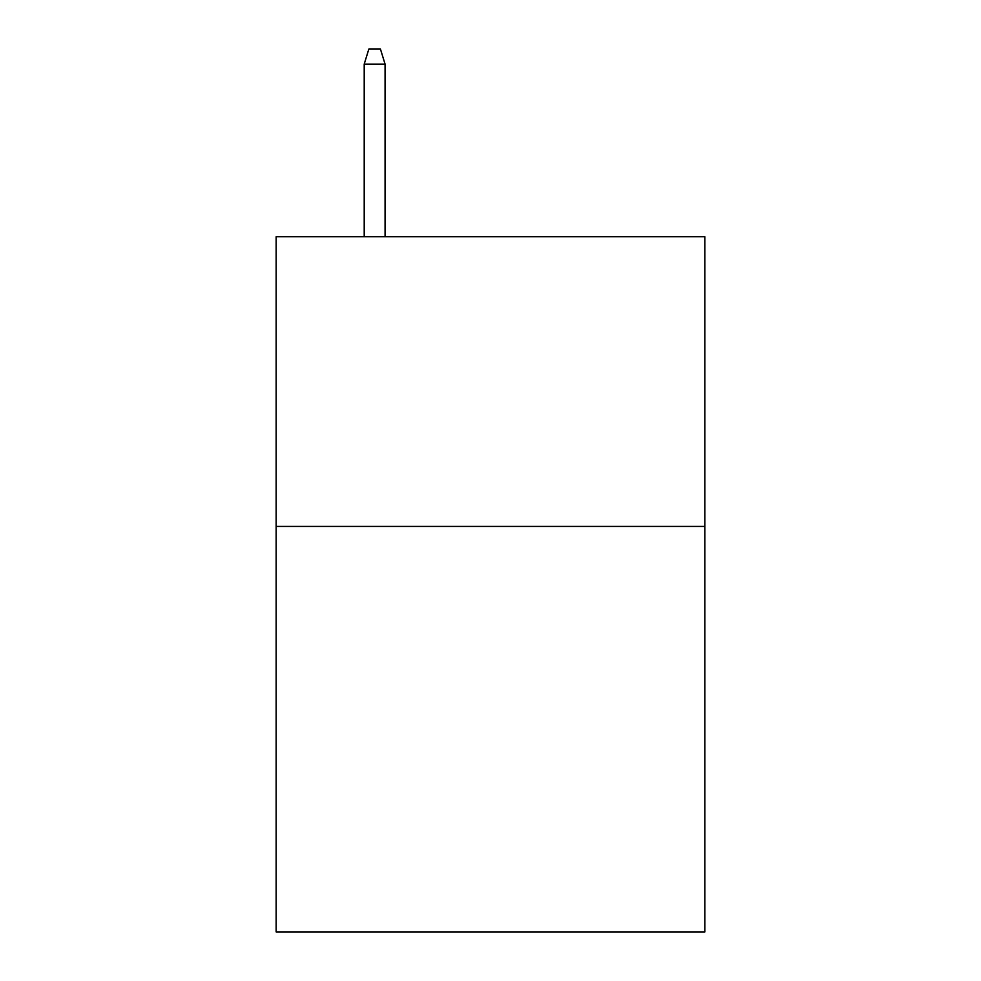<?xml version="1.0" encoding="UTF-8"?>
<svg xmlns="http://www.w3.org/2000/svg" width="981" height="981" viewBox="0 0 981 981"><rect width="100%" height="100%" fill="white"/><g stroke="black" fill="none" stroke-linecap="round" stroke-linejoin="round"><path stroke-width="1.47" d="M704.848 526.417L704.848 931.95L276.151 931.95L276.151 236.752L704.848 236.752L704.848 526.417L276.151 526.417M385.067 236.752L385.067 64.108L364.209 64.108L364.209 236.752M364.209 64.108L368.844 49.05L380.432 49.05L385.067 64.108"/></g></svg>
